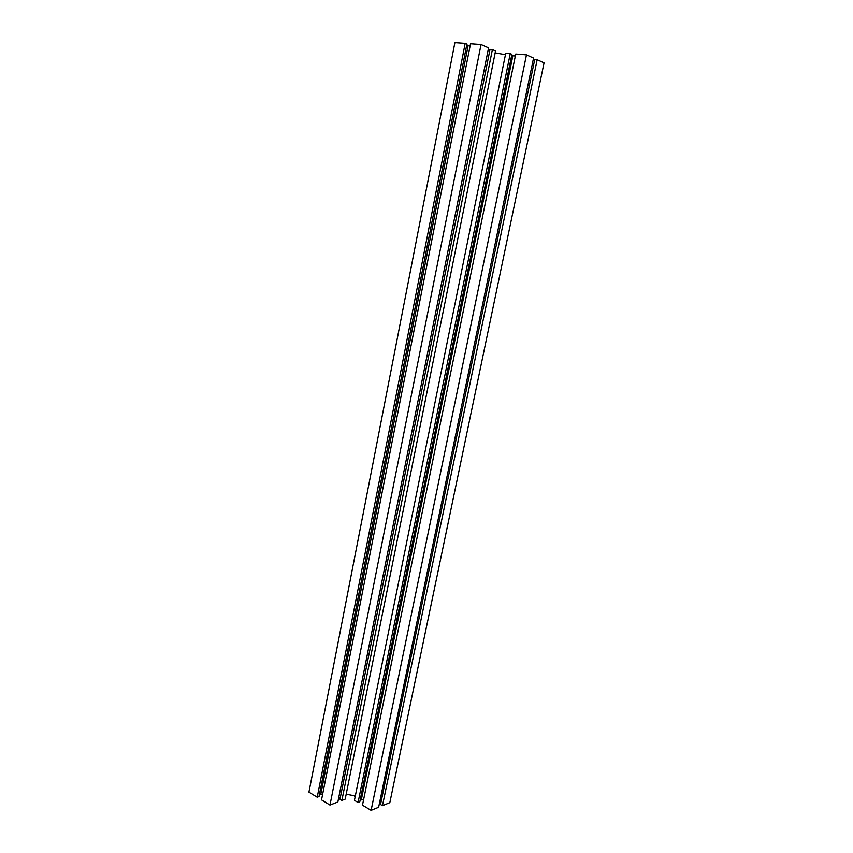 <?xml version="1.0" encoding="UTF-8"?>
<svg xmlns="http://www.w3.org/2000/svg" width="853" height="853" viewBox="0 0 853 853"><rect width="100%" height="100%" fill="white"/><g stroke="black" fill="none" stroke-linecap="round" stroke-linejoin="round"><path stroke-width="1.28" d="M510.254 53.622L505.733 53.281L354.432 800.317L358.068 802.502L359.795 801.809L511.885 54.357L510.254 53.622L358.068 802.502M355.179 796.627L353.952 795.7L346.19 794.154M505.445 54.709L495.156 52.897M454.894 42.65L308.946 792.117L317.231 797.214L465.184 43.386L454.894 42.65M465.184 43.386L466.911 44.143L319.033 796.531L317.231 797.214M470.12 45.891L468.148 45.454L320.824 794.175L319.395 794.719M468.148 45.454L466.772 44.857M322.605 794.431L320.824 794.175M481.039 44.537L470.536 43.78L321.538 799.869L329.972 805.051L337.863 801.98L488.566 47.875L481.039 44.537L329.972 805.051M340.251 797.843L338.854 796.99M489.91 49.943L488.183 49.815M490.027 49.389L339.974 799.25L341.882 800.402L492.394 49.57L490.027 49.389M492.394 49.57L495.55 50.967L345.198 799.112L341.882 800.402M360.179 799.922L363.57 799.794M511.736 55.093L512.877 55.605L361.384 799.442M512.877 55.605L515.308 56.127M515.734 54.048L362.482 805.157L371.108 810.35L526.472 54.869L515.734 54.048M526.472 54.869L533.551 58.089L378.636 807.247L371.108 810.35M379.628 802.449L380.801 803.153M533.168 59.955L534.618 60.073M537.155 59.731L534.724 59.539L380.523 804.496L382.475 805.659L389.832 802.63L544.054 62.877L537.155 59.731L382.475 805.659"/></g></svg>

